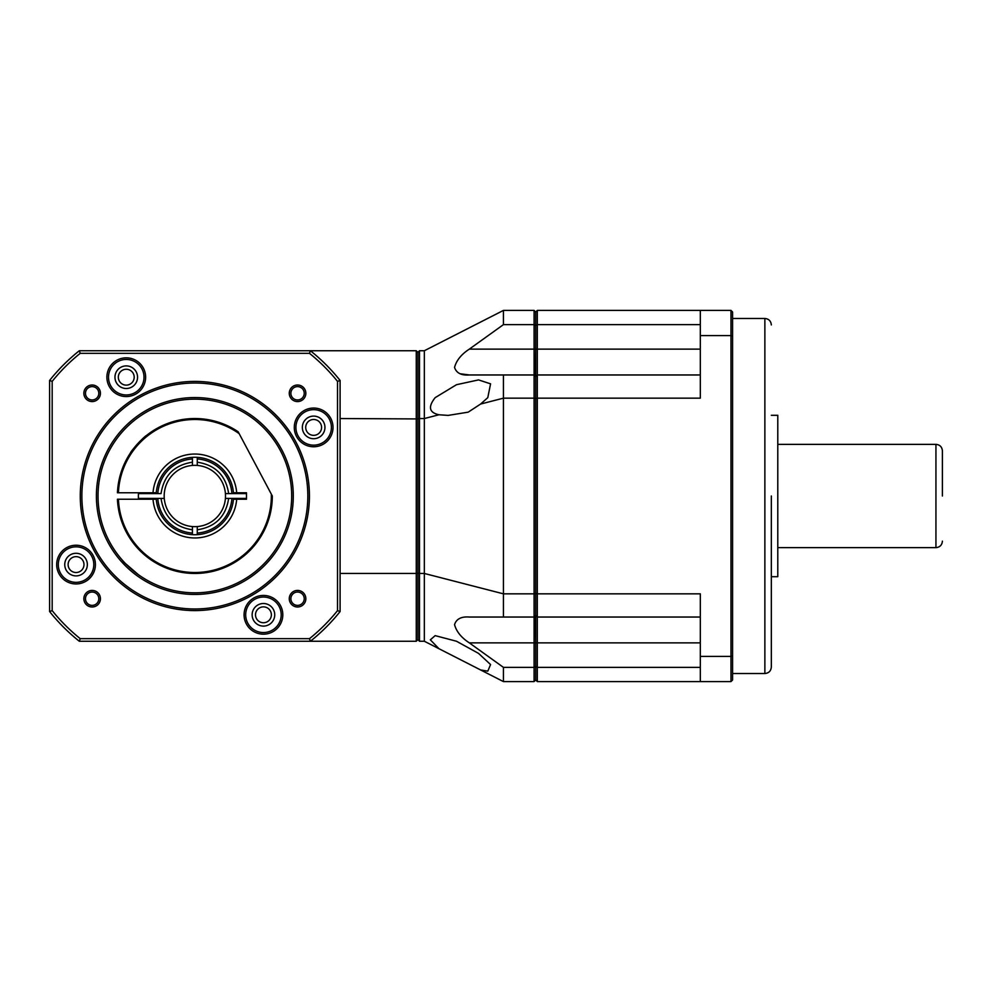 <?xml version="1.0" encoding="UTF-8"?>
<svg xmlns="http://www.w3.org/2000/svg" width="992" height="992" viewBox="0 0 992 992"><rect width="100%" height="100%" fill="white"/><g stroke="black" fill="none" stroke-linecap="round" stroke-linejoin="round"><path stroke-width="1.49" d="M771.33 496L771.33 667.07L771.33 496M942.4 496L942.4 450.814L942.4 496M771.33 576.699L777.79 576.699L777.79 415.301L771.33 415.301M700.315 324.632L537.317 324.632L535.705 325.475L535.705 349.134L537.317 349.134L537.317 310.409L535.705 312.021L535.705 679.979L537.317 681.591L537.317 667.368L535.705 666.525L535.705 679.979L534.093 681.591L534.093 667.368L503.428 667.368L503.428 681.591L534.093 681.591M700.315 667.368L537.317 667.368L537.317 642.866L535.705 642.866L535.705 666.525L534.093 667.368L534.093 617.036L536.077 615.796M700.315 617.036L537.317 617.036L537.317 593.836L535.705 593.439L535.705 615.424L537.317 617.036L537.317 642.866L700.315 642.866M700.315 335.594L730.98 335.594L730.98 310.409L700.315 310.409L700.315 398.164L537.317 398.164L537.317 374.964L535.705 376.576L535.705 398.561L537.317 398.164L537.317 593.836L700.315 593.836L700.315 681.591L730.98 681.591L732.592 679.979L732.592 336.189L730.98 335.594L730.98 656.406L700.315 656.406M536.077 376.204L534.093 374.964L534.093 398.164L535.705 398.561L535.705 593.439L534.093 593.836L534.093 617.036L469.315 617.036L503.428 617.036L503.428 398.164L534.093 398.164L534.093 593.836L503.428 593.836L424.34 573.463L424.34 641.254L503.428 681.591M700.315 349.134L537.317 349.134L537.317 374.964L700.315 374.964M537.317 681.591L700.315 681.591M700.315 310.409L537.317 310.409M730.98 681.591L730.98 656.406L732.592 655.811M730.98 310.409L732.592 312.021L732.592 336.189M438.948 343.294L480.612 322.04M438.948 648.706L430.342 639.828L435.166 635.636L456.481 641.241L478.541 653.393L490.569 664.553L487.791 671.15L480.612 669.96M534.093 310.409L534.093 324.632L535.705 325.475L535.705 312.021L534.093 310.409L503.428 310.409L424.34 350.746L424.34 418.537L419.504 418.537L419.504 573.463L424.34 573.463L424.34 418.537L438.948 414.768C429.127 412.598 427.862 406.894 435.166 397.643L456.481 384.71L478.541 379.899L490.569 383.842L487.791 397.643L480.612 404.042L503.428 398.164L503.428 374.964L469.315 374.964L534.093 374.964L534.093 349.134L535.705 349.134L535.333 376.204M535.333 615.796L535.705 642.866L469.315 642.866C461.33 637.633 456.407 631.557 454.547 624.625C456.357 618.946 461.28 616.416 469.315 617.036M534.093 324.632L534.093 349.134L469.315 349.134L503.428 324.632L534.093 324.632M503.428 667.368L469.315 642.866M460.437 373.798L469.315 374.964C461.33 375.584 456.407 373.066 454.547 367.424C456.357 360.493 461.28 354.392 469.315 349.134M503.428 310.409L503.428 324.632M438.948 414.768L448.148 415.4L468.199 412.151L480.612 404.042M424.34 641.254L419.504 641.254L419.504 573.463L417.892 573.066L417.892 639.642L419.504 641.254M424.34 350.746L419.504 350.746L419.504 418.537L417.892 418.934L417.892 573.066L417.892 418.934L340.095 418.537M419.504 350.746L417.892 352.358L417.892 418.934L417.892 352.358L416.268 350.746L310.384 350.746A185.591 185.591 0 0 1 340.095 380.469L340.095 611.531A185.591 185.591 0 0 1 310.384 641.254L79.31 641.254A185.591 185.591 0 0 1 49.6 611.531L49.6 380.469A185.591 185.591 0 0 1 79.31 350.746L310.384 350.746L309.479 353.338L80.216 353.338A183.012 183.012 0 0 0 52.179 381.374L49.6 380.469M68.113 564.584A7.936 7.936 0 0 1 76.049 556.648A7.936 7.936 0 0 1 83.985 564.584A7.936 7.936 0 0 1 76.049 572.52A7.936 7.936 0 0 1 68.113 564.584M126.257 369.26A7.936 7.936 0 0 1 134.193 377.196A7.936 7.936 0 0 1 126.257 385.132A7.936 7.936 0 0 1 118.321 377.196A7.936 7.936 0 0 1 126.257 369.26M305.71 427.416A7.936 7.936 0 0 1 313.646 419.48A7.936 7.936 0 0 1 321.582 427.416A7.936 7.936 0 0 1 313.646 435.352A7.936 7.936 0 0 1 305.71 427.416M263.438 606.868A7.936 7.936 0 0 1 271.374 614.804A7.936 7.936 0 0 1 263.438 622.74A7.936 7.936 0 0 1 255.502 614.804A7.936 7.936 0 0 1 263.438 606.868M138.458 499.224A56.482 56.482 0 0 1 138.458 492.776M225.581 493.582L233.504 493.582A38.738 38.738 0 0 0 197.272 457.337L197.272 465.434A30.665 30.665 0 0 0 192.423 465.434L192.423 457.337A38.738 38.738 0 0 0 156.19 493.582L161.039 493.582C163.854 475.466 174.307 465 192.423 462.198M197.272 465.273L197.272 465.434A30.665 30.665 0 0 1 225.42 498.418L225.581 498.418M197.272 526.727L197.272 526.566A30.665 30.665 0 0 1 164.275 498.418L156.19 498.418A38.738 38.738 0 0 0 192.423 534.663L192.423 526.566A30.665 30.665 0 0 1 164.275 493.582A30.665 30.665 0 0 1 192.423 465.434L192.423 465.273M416.268 641.254L416.268 573.463L417.892 573.066L417.892 639.642L416.268 641.254L310.384 641.254L309.479 638.662L80.216 638.662L79.31 641.254M416.268 350.746L416.268 573.463L340.095 573.463M233.504 493.582L246.5 493.582M138.421 493.582L156.19 493.582M156.19 498.418L138.421 498.418M246.5 498.418L233.504 498.418A38.738 38.738 0 0 1 197.272 534.663L197.272 529.802C215.388 527 225.854 516.534 228.656 498.418L225.42 498.418A30.665 30.665 0 0 1 197.272 526.566L197.272 529.802M233.504 498.418L228.656 498.418M197.272 458.961A37.113 37.113 0 0 1 231.892 493.582M157.815 493.582A37.113 37.113 0 0 1 192.423 458.961M192.423 533.039A37.113 37.113 0 0 1 157.815 498.418M231.892 498.418A37.113 37.113 0 0 1 197.272 533.039M156.252 492.776L153.016 492.776A41.962 41.962 0 0 1 194.854 454.038A41.962 41.962 0 0 1 236.691 492.776L246.5 492.776L246.5 499.224L236.691 499.224A41.962 41.962 0 0 1 194.854 537.962A41.962 41.962 0 0 1 153.016 499.224L118.42 499.224A76.496 76.496 0 0 0 196.466 572.483A76.496 76.496 0 0 0 271.324 494.14L239.159 433.64A76.496 76.496 0 0 0 118.42 492.776L153.016 492.776M197.272 457.337A38.738 38.738 0 0 0 192.423 457.337M118.42 499.224L117.453 499.224A77.463 77.463 0 0 0 196.466 573.45A77.463 77.463 0 0 0 272.316 496L271.324 494.14M145.39 436.368L146.295 435.637C144.572 436.083 131.118 450.554 130.423 452.972M233.442 492.776L236.691 492.776M118.42 492.776L117.453 492.776A77.463 77.463 0 0 1 238.167 431.78L239.159 433.64M153.016 499.224L156.252 499.224M233.442 499.224L236.691 499.224M192.423 534.663A38.738 38.738 0 0 0 197.272 534.663M149.817 559.042L152.334 560.753M154.343 562.03L156.004 563.022M154.355 562.042L152.334 560.765M138.359 549.01A77.463 77.463 0 0 1 123.033 525.053M313.646 438.712A11.296 11.296 0 0 1 302.349 427.416A11.296 11.296 0 0 1 313.646 416.107A11.296 11.296 0 0 1 324.942 427.416A11.296 11.296 0 0 1 313.646 438.712M263.438 626.101A11.296 11.296 0 0 1 252.142 614.804A11.296 11.296 0 0 1 263.438 603.508A11.296 11.296 0 0 1 274.734 614.804A11.296 11.296 0 0 1 263.438 626.101M76.049 575.893A11.296 11.296 0 0 1 64.753 564.584A11.296 11.296 0 0 1 76.049 553.288A11.296 11.296 0 0 1 87.346 564.584A11.296 11.296 0 0 1 76.049 575.893M126.257 388.492A11.296 11.296 0 0 1 114.96 377.196A11.296 11.296 0 0 1 126.257 365.899A11.296 11.296 0 0 1 137.553 377.196A11.296 11.296 0 0 1 126.257 388.492M138.359 574.653C158.658 586.88 158.658 586.88 138.359 574.653C158.658 586.88 158.658 586.88 138.359 574.653C129.295 567.424 123.926 562.551 122.227 560.046C123.926 562.551 129.307 567.424 138.359 574.653L125.451 563.53M194.854 592.832A96.832 96.832 0 0 1 98.022 496A96.832 96.832 0 0 1 194.854 399.168A96.832 96.832 0 0 1 291.685 496A96.832 96.832 0 0 1 194.854 592.832M313.646 445.16A17.757 17.757 0 0 1 295.901 427.416A17.757 17.757 0 0 1 313.646 409.659A17.757 17.757 0 0 1 331.402 427.416A17.757 17.757 0 0 1 313.646 445.16M263.438 632.549A17.757 17.757 0 0 1 245.681 614.804A17.757 17.757 0 0 1 263.438 597.048A17.757 17.757 0 0 1 281.195 614.804A17.757 17.757 0 0 1 263.438 632.549M76.049 582.341A17.757 17.757 0 0 1 58.292 564.584A17.757 17.757 0 0 1 76.049 546.84A17.757 17.757 0 0 1 93.806 564.584A17.757 17.757 0 0 1 76.049 582.341M126.257 394.952A17.757 17.757 0 0 1 108.512 377.196A17.757 17.757 0 0 1 126.257 359.451A17.757 17.757 0 0 1 144.014 377.196A17.757 17.757 0 0 1 126.257 394.952M194.854 594.444A98.444 98.444 0 0 1 96.398 496A98.444 98.444 0 0 1 194.854 397.556A98.444 98.444 0 0 1 293.297 496A98.444 98.444 0 0 1 194.854 594.444M294.289 427.416A19.369 19.369 0 0 1 313.646 408.047A19.369 19.369 0 0 1 333.014 427.416A19.369 19.369 0 0 1 313.646 446.772A19.369 19.369 0 0 1 294.289 427.416M263.438 634.173A19.369 19.369 0 0 1 244.069 614.804A19.369 19.369 0 0 1 263.438 595.436A19.369 19.369 0 0 1 282.807 614.804A19.369 19.369 0 0 1 263.438 634.173M56.68 564.584A19.369 19.369 0 0 1 76.049 545.228A19.369 19.369 0 0 1 95.418 564.584A19.369 19.369 0 0 1 76.049 583.953A19.369 19.369 0 0 1 56.68 564.584M126.257 396.564A19.369 19.369 0 0 1 106.888 377.196A19.369 19.369 0 0 1 126.257 357.827A19.369 19.369 0 0 1 145.626 377.196A19.369 19.369 0 0 1 126.257 396.564M92.144 606.992A8.283 8.283 0 0 1 83.861 598.709A8.283 8.283 0 0 1 92.144 590.426A8.283 8.283 0 0 1 100.428 598.709A8.283 8.283 0 0 1 92.144 606.992M92.144 592.038A6.671 6.671 0 0 0 85.473 598.709A6.671 6.671 0 0 0 92.144 605.38A6.671 6.671 0 0 0 98.816 598.709A6.671 6.671 0 0 0 92.144 592.038M297.55 401.574A8.283 8.283 0 0 1 289.267 393.291A8.283 8.283 0 0 1 297.55 385.008A8.283 8.283 0 0 1 305.846 393.291A8.283 8.283 0 0 1 297.55 401.574M297.55 386.62A6.671 6.671 0 0 0 290.879 393.291A6.671 6.671 0 0 0 297.55 399.962A6.671 6.671 0 0 0 304.234 393.291A6.671 6.671 0 0 0 297.55 386.62M194.854 610.588A114.588 114.588 0 0 1 80.265 496A114.588 114.588 0 0 1 194.854 381.412A114.588 114.588 0 0 1 309.43 496A114.588 114.588 0 0 1 194.854 610.588M194.854 383.024A112.976 112.976 0 0 0 81.877 496A112.976 112.976 0 0 0 194.854 608.976A112.976 112.976 0 0 0 307.818 496A112.976 112.976 0 0 0 194.854 383.024M297.55 606.992A8.283 8.283 0 0 1 289.267 598.709A8.283 8.283 0 0 1 297.55 590.426A8.283 8.283 0 0 1 305.846 598.709A8.283 8.283 0 0 1 297.55 606.992M297.55 592.038A6.671 6.671 0 0 0 290.879 598.709A6.671 6.671 0 0 0 297.55 605.38A6.671 6.671 0 0 0 304.234 598.709A6.671 6.671 0 0 0 297.55 592.038M92.144 401.574A8.283 8.283 0 0 1 83.861 393.291A8.283 8.283 0 0 1 92.144 385.008A8.283 8.283 0 0 1 100.428 393.291A8.283 8.283 0 0 1 92.144 401.574M92.144 386.62A6.671 6.671 0 0 0 85.473 393.291A6.671 6.671 0 0 0 92.144 399.962A6.671 6.671 0 0 0 98.816 393.291A6.671 6.671 0 0 0 92.144 386.62M49.6 611.531L52.179 610.626L52.179 381.374M79.31 350.746L80.216 353.338M340.095 380.469L337.516 381.374L337.516 610.626L340.095 611.531M80.216 638.662A183.012 183.012 0 0 1 52.179 610.626M309.479 638.662A183.012 183.012 0 0 0 337.516 610.626M337.516 381.374A183.012 183.012 0 0 0 309.479 353.338M732.592 673.531L764.869 673.531L764.869 318.469C768.788 318.854 770.945 321.011 771.33 324.93M777.79 547.646L935.94 547.646L935.94 444.354C939.858 444.738 942.016 446.896 942.4 450.814M164.275 493.582A30.665 30.665 0 0 1 192.423 465.434M197.272 465.434A30.665 30.665 0 0 1 225.42 493.582M228.656 493.582C225.854 475.466 215.388 465 197.272 462.198M225.42 498.418A30.665 30.665 0 0 1 197.272 526.566M161.039 498.418C163.854 516.534 174.307 527 192.423 529.802M764.869 318.469L732.592 318.469M764.869 673.531C768.788 673.146 770.945 670.989 771.33 667.07M935.94 444.354L777.79 444.354M935.94 547.646C939.858 547.262 942.016 545.104 942.4 541.186"/></g></svg>
